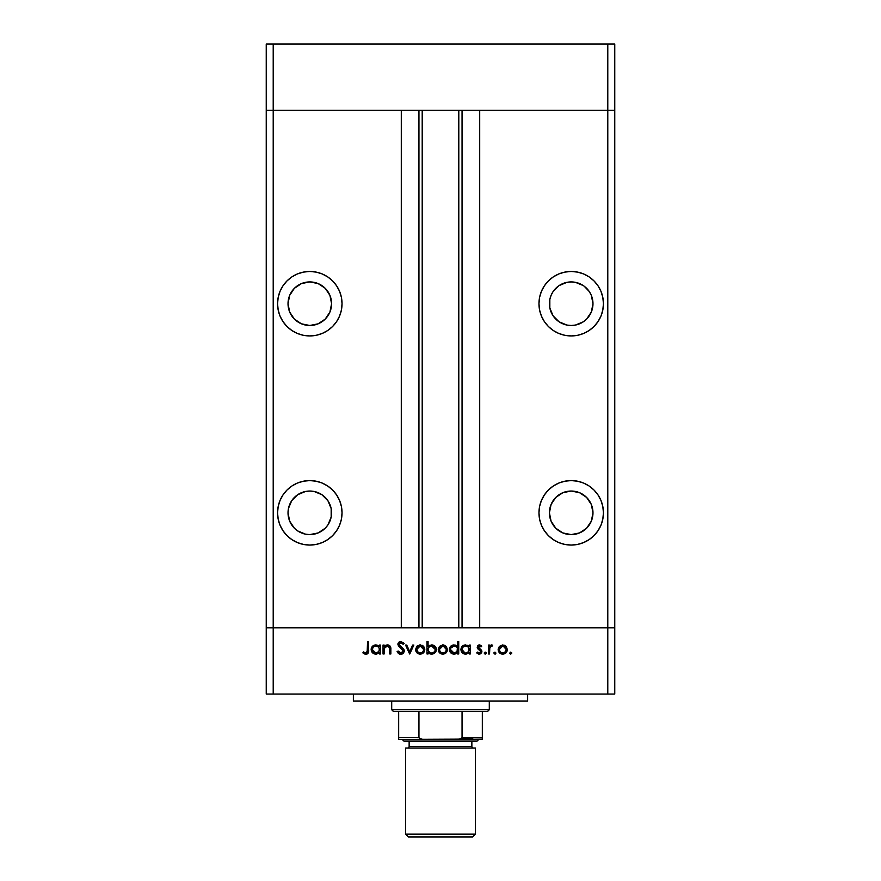 <?xml version="1.0" encoding="UTF-8"?>
<svg xmlns="http://www.w3.org/2000/svg" width="881" height="881" viewBox="0 0 881 881"><rect width="100%" height="100%" fill="white"/><g stroke="black" fill="none" stroke-linecap="round" stroke-linejoin="round"><path stroke-width="1.32" d="M266.238 110.268L614.762 110.268L614.762 44.05L614.762 627.834L614.762 110.268L607.791 110.268L614.762 110.268L607.791 110.268L607.791 44.05L614.762 44.05L607.791 44.05L607.791 627.834L614.762 627.834L614.762 694.052L607.791 694.052L607.791 627.834L479.705 627.834L614.762 627.834L273.209 627.834L273.209 110.268L607.791 110.268L607.791 627.834L266.238 627.834L273.209 627.834L273.209 694.052L607.791 694.052L266.238 694.052L266.238 110.268L273.209 110.268L273.209 44.05L607.791 44.05L273.209 44.05L273.209 110.268L401.296 110.268L401.296 627.834L401.296 110.268L273.209 110.268L273.209 627.834L266.238 627.834L266.238 694.052L273.209 694.052L273.209 627.834L266.238 627.834L266.238 44.05L273.209 44.05L266.238 44.05L266.238 110.268L273.209 110.268L266.238 110.268M309.804 325.485A21.783 21.783 0 0 1 288.021 303.703A21.783 21.783 0 0 1 309.804 281.92L318.14 283.583L325.21 288.296L329.923 295.366L331.586 303.703L329.923 312.039L325.21 319.109L318.14 323.823L309.804 325.485L301.467 323.823L294.397 319.109L289.673 312.039L288.021 303.703L289.673 295.366L294.397 288.296L301.467 283.583L309.804 281.92A21.783 21.783 0 0 1 331.586 303.703A21.783 21.783 0 0 1 309.804 325.485M551.077 312.039L549.832 307.954L553.081 315.805L559.094 321.818L566.946 325.067L571.196 325.485A21.783 21.783 0 0 1 549.414 303.703A21.783 21.783 0 0 1 571.196 281.92L566.946 282.338L559.094 285.587L553.081 291.6L551.077 295.366L553.081 291.6M571.196 534.602A21.783 21.783 0 0 1 549.414 512.819A21.783 21.783 0 0 1 571.196 491.036L579.533 492.699L586.603 497.413L591.327 504.483L592.979 512.819L591.327 521.156L586.603 528.226L579.533 532.939L571.196 534.602L562.86 532.939L555.79 528.226L551.077 521.156L549.414 512.819L551.077 504.483L555.79 497.413L562.86 492.699L571.196 491.036A21.783 21.783 0 0 1 592.979 512.819A21.783 21.783 0 0 1 571.196 534.602M301.467 532.939L297.701 530.935L305.553 534.183L309.804 534.602A21.783 21.783 0 0 1 288.021 512.819A21.783 21.783 0 0 1 309.804 491.036L305.553 491.455L297.701 494.704L291.688 500.716L288.439 508.568L289.673 504.483M309.804 545.064A32.234 32.234 0 0 1 277.559 512.819A32.234 32.234 0 0 1 309.804 480.586L303.516 481.202L297.47 483.03L291.886 486.015L287.008 490.023L282.999 494.913L280.015 500.485L278.187 506.531L277.559 512.819L278.187 519.107L280.015 525.153L282.999 530.725L287.008 535.615L291.886 539.624L297.47 542.608L303.516 544.436L309.804 545.064L316.092 544.436L322.138 542.608L327.71 539.624L332.6 535.615L336.608 530.725L339.592 525.153L341.421 519.107L342.037 512.819L341.421 506.531L339.592 500.485L336.608 494.913L332.6 490.023L327.71 486.015L322.138 483.03L316.092 481.202L309.804 480.586A32.234 32.234 0 0 1 342.037 512.819A32.234 32.234 0 0 1 309.804 545.064M309.804 335.936A32.234 32.234 0 0 1 277.559 303.703A32.234 32.234 0 0 1 309.804 271.469L303.516 272.086L297.47 273.914L291.886 276.898L287.008 280.907L282.999 285.796L280.015 291.369L278.187 297.415L277.559 303.703L278.187 309.991L280.015 316.037L282.999 321.609L287.008 326.499L291.886 330.507L297.47 333.492L303.516 335.32L309.804 335.936L316.092 335.32L322.138 333.492L327.71 330.507L332.6 326.499L336.608 321.609L339.592 316.037L341.421 309.991L342.037 303.703L341.421 297.415L339.592 291.369L336.608 285.796L332.6 280.907L327.71 276.898L322.138 273.914L316.092 272.086L309.804 271.469A32.234 32.234 0 0 1 342.037 303.703A32.234 32.234 0 0 1 309.804 335.936M571.196 335.936A32.234 32.234 0 0 1 538.963 303.703A32.234 32.234 0 0 1 571.196 271.469L564.908 272.086L558.862 273.914L553.29 276.898L548.4 280.907L544.392 285.796L541.408 291.369L539.579 297.415L538.963 303.703L539.579 309.991L541.408 316.037L544.392 321.609L548.4 326.499L553.29 330.507L558.862 333.492L564.908 335.32L571.196 335.936L577.484 335.32L583.53 333.492L589.114 330.507L593.992 326.499L598.001 321.609L600.985 316.037L602.813 309.991L603.441 303.703L602.813 297.415L600.985 291.369L598.001 285.796L593.992 280.907L589.114 276.898L583.53 273.914L577.484 272.086L571.196 271.469A32.234 32.234 0 0 1 603.441 303.703A32.234 32.234 0 0 1 571.196 335.936M571.196 545.064A32.234 32.234 0 0 1 538.963 512.819A32.234 32.234 0 0 1 571.196 480.586L564.908 481.202L558.862 483.03L553.29 486.015L548.4 490.023L544.392 494.913L541.408 500.485L539.579 506.531L538.963 512.819L539.579 519.107L541.408 525.153L544.392 530.725L548.4 535.615L553.29 539.624L558.862 542.608L564.908 544.436L571.196 545.064L577.484 544.436L583.53 542.608L589.114 539.624L593.992 535.615L598.001 530.725L600.985 525.153L602.813 519.107L603.441 512.819L602.813 506.531L600.985 500.485L598.001 494.913L593.992 490.023L589.114 486.015L583.53 483.03L577.484 481.202L571.196 480.586A32.234 32.234 0 0 1 603.441 512.819A32.234 32.234 0 0 1 571.196 545.064M422.197 110.268L422.197 627.834L422.197 110.268M589.312 291.6L591.327 295.366L589.312 291.6L584.202 286.226M592.561 299.452L592.979 303.703L591.327 295.366M592.561 307.954L591.327 312.039L592.979 303.703M329.923 504.483L331.168 508.568L327.919 500.716L321.906 494.704L314.054 491.455L309.804 491.036A21.783 21.783 0 0 1 331.586 512.819A21.783 21.783 0 0 1 309.804 534.602L318.14 532.939L325.21 528.226L327.919 524.922L331.168 517.07L331.168 508.568M479.705 110.268L607.791 110.268L479.705 110.268L479.705 627.834L479.705 110.268M462.051 627.834L462.051 110.268L462.051 627.834M418.949 110.268L418.949 627.834L418.949 110.268M593.992 535.615L598.001 530.725M592.836 488.922L589.114 486.015M558.862 483.03L553.29 486.015M591.327 504.483L592.561 508.568M562.86 532.939L559.094 530.935M549.832 508.568L551.077 504.483M543.148 319.594L541.408 316.037M583.53 273.914L589.114 276.898M551.077 295.366L549.832 299.452L549.832 307.954M583.299 285.587L575.447 282.338L571.196 281.92A21.783 21.783 0 0 1 592.979 303.703A21.783 21.783 0 0 1 571.196 325.485L575.447 325.067L583.299 321.818L586.603 319.109L591.327 312.039M337.852 319.594L339.592 316.037M297.47 273.914L291.886 276.898M327.919 291.6L329.923 295.366M331.168 299.452L331.586 303.703M331.168 307.954L329.923 312.039M289.673 312.039L288.439 307.954M289.673 295.366L291.688 291.6M287.008 535.615L282.999 530.725M288.164 488.922L291.886 486.015M322.138 483.03L327.71 486.015M288.439 508.568L288.021 512.819L289.673 521.156L294.397 528.226L297.701 530.935M353.369 694.052L353.369 701.023L527.631 701.023L527.631 694.052L527.631 701.023L353.369 701.023L353.369 694.052M384.127 653.977L383.037 653.977L384.127 653.977L383.037 653.977L383.037 645.057L384.127 645.057L384.127 646.665L385.614 645.355L388.433 645.013L390.25 646.324L390.757 647.821L390.856 653.977L389.765 653.977L389.523 647.37L387.332 645.993L385.426 646.665L384.38 648.108L384.127 653.977L384.303 648.361L387.332 645.993L389.633 647.755L389.765 653.977L390.856 653.977L390.856 649.418C391.087 646.808 389.975 645.299 387.519 644.903L384.127 646.665L384.127 645.057L383.037 645.057L383.037 653.977L383.037 645.057L384.127 645.057M401.152 654.275L404.302 650.982L403.63 652.92L402.132 654.054L399.93 654.176L398.135 653.107L397.111 651.621L398.146 651.004L401.042 653.03L402.463 652.491L403.212 650.971L402.287 649.22L398.575 646.169L397.948 643.736L400.326 641.511L403.52 642.745L404.148 643.526L403.157 644.275L400.778 642.712L399.545 643.108L399.005 644.485L403.344 648.691L404.302 650.982L398.994 644.253L400.778 642.712L403.157 644.275L404.148 643.526L400.899 641.467L397.893 644.308L398.575 646.169L403.212 650.971L400.822 653.03L398.146 651.004L397.111 651.621L400.822 654.286L397.111 651.621L398.146 651.004L398.63 651.753M412.66 645.057L413.85 645.057L409.775 653.977L405.557 645.057L406.747 645.057L409.698 651.544L412.66 645.057L413.85 645.057L409.775 653.977L413.85 645.057L412.66 645.057L409.698 651.544L406.747 645.057L405.557 645.057L409.621 653.977L405.557 645.057L406.747 645.057M415.568 649.539L417.12 646.037L420.182 644.903L423.574 646.368L424.796 649.539L423.453 652.81L420.182 654.131L416.911 652.81L415.568 649.539C415.832 652.369 417.363 653.9 420.182 654.131C423.001 653.889 424.532 652.358 424.796 649.539L423.574 646.368L420.182 644.903L416.79 646.379L415.568 649.539M438.242 649.539L439.465 646.379L442.857 644.903L446.249 646.368L447.471 649.539L446.127 652.81L442.857 654.131L439.586 652.81L438.242 649.539C438.507 652.369 440.048 653.9 442.857 654.131C445.676 653.889 447.207 652.358 447.471 649.539L446.249 646.368L442.857 644.903L439.465 646.379L438.264 649.11M468.879 646.302L469.21 645.057L470.3 645.057L470.3 653.977L469.21 653.977L469.21 652.436L466.6 654.032L463.78 653.79L461.259 651.279L460.939 649.033L461.721 646.918L465.597 644.903L469.21 646.709L465.597 644.903C462.778 645.145 461.215 646.676 460.917 649.495C461.181 652.325 462.734 653.867 465.564 654.131L469.21 652.436L469.21 653.977L470.3 653.977L470.3 645.057L469.21 645.057L470.3 645.057L470.3 653.977L469.21 653.977M510.727 654.131L509.714 653.118L510.727 654.131L511.751 653.118L510.341 654.054L510.165 652.27L511.674 652.722L510.727 654.131L511.751 653.118L510.727 652.094L509.714 653.118L510.727 652.094L511.674 653.504M498.139 649.539L499.362 646.379L502.765 644.903L506.146 646.368L507.368 649.539L506.024 652.81L502.765 654.131L499.483 652.81L498.139 649.539C498.404 652.369 499.945 653.9 502.765 654.131C505.573 653.889 507.115 652.358 507.368 649.539L506.146 646.368L502.765 644.903L499.362 646.379L498.161 649.11M494.935 654.131L493.988 652.722L495.651 652.392L495.32 654.054L495.948 653.118L494.935 652.094L493.933 652.909M489.539 653.977L488.448 653.977L489.539 653.977L488.448 653.977L488.448 645.057L489.539 645.057L489.539 646.368L491.036 645.024L492.666 645.211L489.836 647.579L489.539 653.977L489.737 647.92L492.666 645.211L491.719 644.903L489.539 646.368L489.539 645.057L488.448 645.057L488.448 653.977L488.448 645.057L489.539 645.057M485.024 654.109L484.517 652.392L486.18 652.722L485.244 654.131L486.257 653.118L485.244 652.094L484.242 652.909M477.183 647.238L478.989 644.936L481.72 646.169L480.982 646.94L479.209 646.015L478.306 646.962L481.775 650.839L481.687 652.557L480.497 653.845L478.537 654.054L476.72 652.92L477.436 652.094L479.793 652.942L480.773 651.753L477.183 647.238L477.59 648.614L480.784 651.599L479.209 653.03L477.436 652.094L476.72 652.92L479.264 654.131L481.874 651.555L481.466 650.178L478.284 647.194L479.44 645.993L480.982 646.94L481.72 646.169L479.44 644.903L477.183 647.238L479.132 649.837L477.502 648.46M457.635 641.467L457.635 646.786L457.635 641.467L458.726 641.467L458.726 653.977L457.635 653.977L457.635 652.436L455.025 654.032L452.206 653.79L449.684 651.279L449.695 647.711L451.446 645.663L455.081 645.013L457.635 646.786L454.034 644.903C451.204 645.145 449.64 646.676 449.343 649.495C449.607 652.325 451.16 653.867 453.99 654.131L457.635 652.436L457.635 653.977L458.726 653.977L458.726 641.467L457.635 641.467L458.726 641.467L458.726 653.977L457.635 653.977M428.078 653.977L428.078 652.325L428.078 653.977L426.988 653.977L426.988 641.467L428.078 641.467L428.078 646.676L429.686 645.366L432.626 644.98L435.005 646.258L436.183 648.185L436.018 651.312L433.959 653.559L430.633 654.021L428.078 652.325L431.679 654.131C434.509 653.889 436.073 652.347 436.37 649.528C436.095 646.709 434.542 645.156 431.712 644.903L428.078 646.676L428.078 641.467L426.988 641.467L426.988 653.977L428.078 653.977L426.988 653.977L426.988 641.467L428.078 641.467M379.436 645.057L379.436 646.709L379.436 645.057L380.537 645.057L380.537 653.977L379.436 653.977L379.436 652.436L375.802 654.131L372.509 652.777L371.154 649.495L371.947 646.918L374.051 645.233L376.881 645.002L379.436 646.709L375.835 644.903C373.004 645.145 371.441 646.676 371.154 649.495C371.419 652.325 372.971 653.867 375.802 654.131L379.436 652.436L379.436 653.977L380.537 653.977L380.537 645.057L379.436 645.057L380.537 645.057L380.537 653.977L379.436 653.977M362.862 652.876L363.512 651.94L365.868 653.03L367.157 652.358L367.553 641.775L368.654 641.775L368.247 652.92L365.802 654.286L362.862 652.876L363.512 651.94L365.868 653.03L363.512 651.94L362.862 652.876L365.802 654.286C368.038 653.878 368.985 652.458 368.654 650.013L368.654 641.775L367.553 641.775L367.553 649.892L366.342 652.964M607.791 694.052L614.762 694.052L614.762 627.834L607.791 627.834L607.791 694.052M504.615 645.266L505.43 645.729M506.597 652.105L506.035 652.799M501.862 654.054L500.981 653.812M499.483 652.799L498.481 651.301M500.034 647.304L499.241 649.55L500.265 652.05L502.754 653.03L505.121 652.16M503.106 646.015L506.278 649.55L506.135 648.515M505.22 647.017L505.87 647.876M506.201 648.823L504.956 646.775M504.626 646.544L502.754 645.993L500.045 647.282M504.714 652.469L506.278 649.55C506.079 651.698 504.901 652.854 502.754 653.03C500.606 652.854 499.439 651.698 499.241 649.55L502.754 645.993L500.265 647.05M493.922 653.118L494.935 652.094L495.948 653.118L494.935 652.094L493.922 653.118M491.367 644.936L490.078 645.674M491.543 644.914L492.666 645.211L491.334 646.015M491.719 644.903L492.666 645.211M492.072 646.158L491.51 645.993M490.838 646.191L489.957 647.26M489.737 647.92L489.572 649.44M484.22 653.118L485.244 654.131L484.22 653.118L485.244 652.094L486.257 653.118M480.53 645.189L481.72 646.169L480.652 646.588M480.982 646.94L479.209 646.015M479.671 646.015L478.284 647.194L478.713 648.152M478.361 646.742L478.581 648.009L481.466 650.178L481.863 651.819M478.284 647.194L479.859 648.923M481.555 650.332L481.863 651.367M481.863 651.885L480.718 653.713M479.264 654.131L478.526 654.043M476.72 652.92L477.623 652.281M477.436 652.094L479.793 652.931M480.751 651.896L480.343 650.607M480.784 651.599L479.132 649.837M478.548 645.068L477.81 645.586M465.829 654.12L465.113 654.109M464.639 654.043L462.999 653.361M467.635 645.344L468.505 645.927M469.21 645.057L469.21 646.709M467.602 652.469L469.144 650.233L468.163 647.006L468.956 648.163M466.379 646.07L468.163 647.006L465.62 645.993C467.811 646.169 469.011 647.348 469.21 649.539C469 651.698 467.8 652.865 465.609 653.03L466.974 652.777M464.926 652.975L462.018 649.506L463.626 652.447L462.14 650.42M463.626 652.447L465.256 653.019M466.313 646.059L463.087 646.995L462.018 649.506C462.25 647.348 463.45 646.18 465.62 645.993L464.915 646.059M456.479 653.46L455.025 654.032M454.255 654.12L453.539 654.109M453.076 654.043L451.424 653.361M450.709 652.777L449.684 651.29L450.709 652.777M449.343 649.495L449.431 650.398M455.036 645.002L456.072 645.388M456.6 647.017L454.045 645.993C456.237 646.169 457.437 647.348 457.635 649.539L457.635 649.539C457.426 651.698 456.226 652.865 454.034 653.03L457.041 651.522L457.371 648.141M451.513 652.006L454.034 653.03L450.444 649.506L451.513 652.006L450.565 650.42M450.444 649.506L450.72 648.141L450.444 649.506C450.676 647.348 451.876 646.18 454.045 645.993L450.72 648.141M451.513 646.995L453.352 646.059L451.061 647.535M456.589 647.006L457.382 648.163L456.589 647.006M456.05 646.566L454.805 646.07M442.383 644.925L443.341 644.925M444.718 645.266L445.533 645.729M446.7 652.105L446.138 652.799M441.965 654.054L441.084 653.812M439.586 652.799L438.584 651.301M440.137 647.304L439.344 649.55L440.368 652.05M443.209 646.015L446.381 649.55L444.74 646.544L442.857 645.993L440.148 647.282M444.74 646.544L446.304 648.823M444.211 652.788L445.786 651.5L446.381 649.55C446.182 651.698 445.004 652.854 442.857 653.03L444.222 652.777M440.357 652.039L442.857 653.03C440.709 652.854 439.542 651.698 439.344 649.55L442.857 645.993L440.368 647.05M432.637 644.991L434.146 645.575M434.19 645.597L436.029 647.755M436.018 651.312L431.679 654.131M430.611 654.021L429.862 653.779M430.137 653.889L429.344 653.526M433.937 653.57L434.972 652.799M435.17 650.365L435.269 649.528L431.69 645.993L435.269 649.528C435.038 651.687 433.837 652.854 431.668 653.03L430.622 652.898L431.668 653.03C429.476 652.865 428.276 651.687 428.078 649.495L428.078 649.495C428.287 647.337 429.488 646.169 431.69 645.993L429.124 646.995M434.983 648.174L433.045 646.258L430.765 646.114M432.362 652.975L433.045 652.777M428.673 651.488L430.908 652.964M429.135 646.984L428.1 649.154L428.331 650.872M428.144 650.233L429.124 652.028M435.269 649.528L435.148 650.453M433.595 652.502L434.983 650.894M419.708 644.925L420.666 644.925M422.054 645.266L422.858 645.729M423.232 646.037L423.849 646.709M424.774 649.11L424.774 649.991M424.025 652.105L423.464 652.799M419.29 654.054L416.339 652.105M424.719 648.669L424.488 647.832M416.68 649.198L418.222 652.469L421.547 652.777M417.451 647.304L416.658 649.55L420.182 645.993L423.695 649.55L423.552 648.515M420.523 646.015L417.473 647.282M423.629 648.823L421.536 646.269L423.298 647.876M422.054 646.544L419.83 646.015L417.693 647.05M421.525 652.788L423.111 651.5L423.695 649.55C423.497 651.698 422.329 652.854 420.182 653.03C418.035 652.854 416.856 651.698 416.658 649.55L416.724 650.233M399.39 652.524L401.262 652.997M403.201 651.191L402.551 649.495M403.201 650.806L402.947 650.046M398.575 646.169L397.893 644.308M397.948 643.736L398.124 643.185M398.785 642.249L399.754 641.665M399.798 641.643L400.899 641.467M404.148 643.526L403.157 644.275M401.152 642.745L400.448 642.734M399.005 644.088L399.798 645.828L401.945 647.425M398.994 644.253L399.478 645.509M403.685 649.121L404.005 649.682M404.038 649.76L404.236 650.354L404.038 649.76M404.302 650.982L404.247 651.632M398.586 653.515L399.633 654.098M403.245 653.35L403.751 652.777M385.603 645.366L387.023 644.925M389.82 645.795L388.862 645.167M390.69 647.436L390.856 653.977L389.765 653.977M389.754 649.275L389.391 647.095M389.666 647.898L389.743 648.757M387.332 645.993L386.594 646.081M386.55 646.092L384.237 648.647M384.16 649.55L384.127 650.751M390.25 646.324L389.644 645.641M378.268 653.471L376.308 654.109M376.055 654.12L375.339 654.109M374.877 654.043L373.225 653.361M372.498 646.269L373.258 645.663M377.861 645.344L378.654 645.85M371.507 647.711L371.231 648.581M378.401 647.017L375.846 645.993C378.048 646.169 379.248 647.348 379.436 649.539L379.436 649.539C379.237 651.698 378.037 652.865 375.835 653.03L378.852 651.522L379.381 648.834L378.401 647.006L379.182 648.163M373.863 652.447L375.835 653.03L372.245 649.506L373.863 652.447L372.377 650.42M377.85 646.566L376.605 646.07M372.245 649.506C372.476 647.348 373.676 646.18 375.846 645.993L373.313 646.995L372.245 649.506L372.52 648.152M367.553 641.775L368.654 641.775L368.632 650.751M368.489 652.215L368.588 651.566M368.247 652.92L367.829 653.504M367.806 653.526L367.234 653.955M365.593 654.275L364.976 654.176M365.868 653.03L363.886 652.193M367.498 651.323L367.553 649.892M502.071 652.975L503.436 652.975M506.013 650.894L506.212 648.857M504.108 646.269L503.447 646.059M499.824 647.579L499.296 648.857M499.252 649.198L499.296 650.233M465.609 653.03L466.302 652.975M469.144 650.233L469.199 649.187M464.254 646.247L463.626 646.566M462.085 648.812L462.018 649.506M454.034 653.03L454.728 652.975M457.58 650.233L457.635 649.539M454.739 646.059L453.352 646.059M442.174 652.975L443.539 652.975M446.116 650.894L446.315 648.857M444.211 646.269L443.55 646.059M439.927 647.579L439.399 648.857M439.355 649.198L439.399 650.233M428.673 647.513L428.078 649.495M419.499 652.975L420.865 652.975M423.64 650.233L423.64 648.857M421.536 646.269L420.876 646.059M417.253 647.579L416.724 648.857M375.835 653.03L376.539 652.975M379.381 650.233L379.436 649.539M376.55 646.059L375.152 646.059M374.48 646.247L373.863 646.566M405.645 834.164L408.432 836.95L472.568 836.95L475.355 834.164L405.645 834.164L475.355 834.164L475.355 748.079L405.645 748.079L405.645 834.164L405.645 748.079L475.355 748.079L475.355 834.164L472.568 836.95L408.432 836.95L405.645 834.164M402.165 739.357L403.905 741.108L477.095 741.108L478.835 739.357L477.095 741.108L403.905 741.108L402.165 739.357M409.136 746.328A1.74 1.74 0 0 1 407.385 748.079A1.74 1.74 0 0 0 409.136 746.328L471.864 746.328L471.864 741.108L471.864 746.328A1.74 1.74 0 0 0 473.615 748.079A1.74 1.74 0 0 1 471.864 746.328L409.136 746.328L409.136 741.108L409.136 746.328M482.325 739.071L457.922 739.357L482.325 739.357L482.325 737.617L462.051 737.617L462.051 711.485L487.556 711.485L489.296 709.734L391.704 709.734L393.444 711.485L462.051 711.485L393.444 711.485L391.704 709.734L489.296 709.734L489.296 701.023L489.296 709.734L487.556 711.485L462.051 711.485L462.051 737.617L460.3 739.071L423.078 739.357L419.598 738.586L418.949 737.617L418.949 711.485L418.949 737.617L398.675 737.617L398.675 739.071M391.704 701.023L391.704 709.734L391.704 701.023M482.325 738.179L482.325 711.485L482.325 737.617L462.051 737.617M398.675 737.617L398.675 711.485L398.675 737.617L418.949 737.617L420.7 739.071L423.078 739.357L398.675 739.357L460.223 739.093M461.732 738.322L472.734 738.322L461.732 738.322M461.853 738.179L458.527 739.346L461.853 738.179M458.803 627.834L458.803 110.268"/></g></svg>
